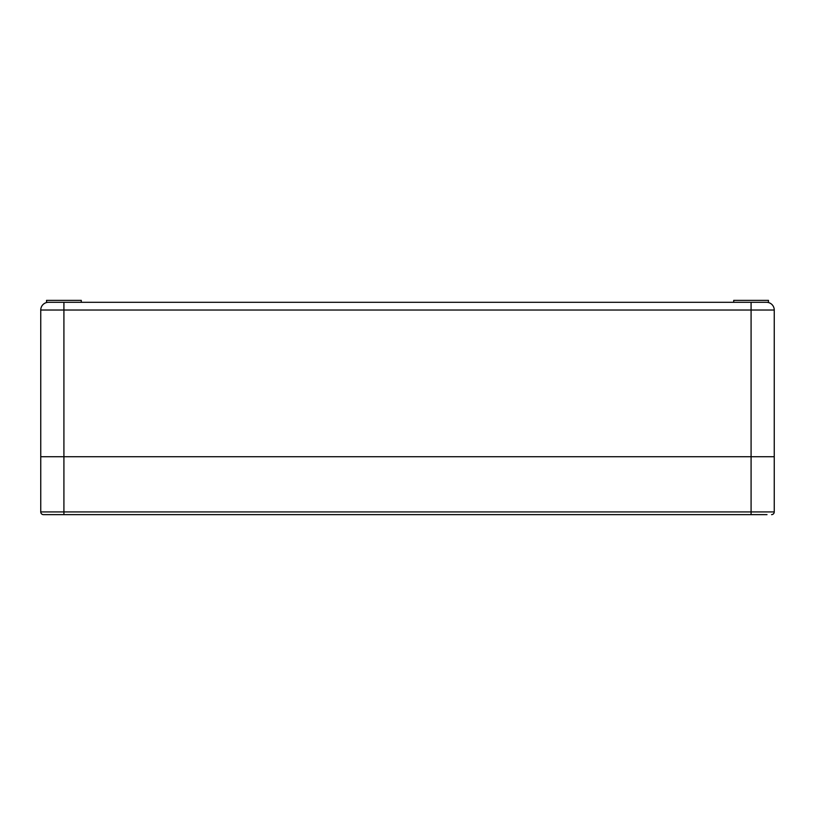 <?xml version="1.0" encoding="UTF-8"?>
<svg xmlns="http://www.w3.org/2000/svg" width="815" height="815" viewBox="0 0 815 815"><rect width="100%" height="100%" fill="white"/><g stroke="black" fill="none" stroke-linecap="round" stroke-linejoin="round"><path stroke-width="1.22" d="M767.007 514.632L43.45 514.632A2.7 2.7 0 0 1 40.75 511.932L40.75 456.726L751.084 456.726L40.75 456.726L40.75 310.026L774.25 310.026A7.722 7.722 0 0 0 766.528 302.304L768.464 302.304L768.464 300.368L733.714 300.368L733.714 302.304M751.084 514.632L751.084 511.932L774.25 511.932A2.7 2.7 0 0 1 771.55 514.632A2.7 2.7 0 0 0 774.25 511.932L774.25 456.726L751.084 456.726L774.25 456.726L774.25 310.026A7.722 7.722 0 0 0 766.528 302.304A7.722 7.722 0 0 1 774.25 310.026M40.75 310.026A7.722 7.722 0 0 1 48.472 302.304A7.722 7.722 0 0 0 40.75 310.026A7.722 7.722 0 0 1 48.472 302.304L81.286 302.304L81.286 300.368L46.537 300.368L46.537 302.304L766.528 302.304M63.916 514.632L63.916 511.932L751.084 511.932L751.084 302.304M63.916 302.304L63.916 511.932L40.75 511.932"/></g></svg>
